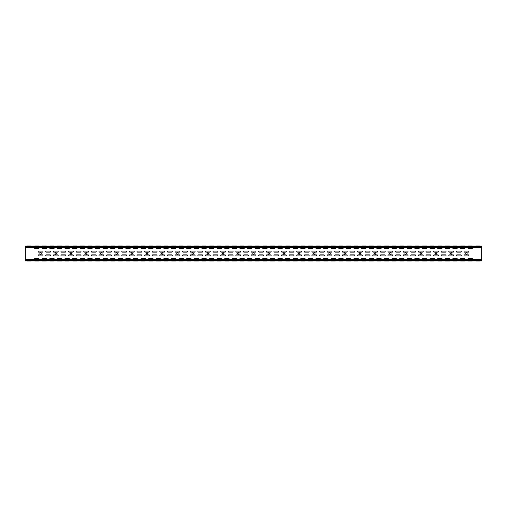 <?xml version="1.0" encoding="UTF-8"?>
<svg xmlns="http://www.w3.org/2000/svg" width="507" height="507" viewBox="0 0 507 507"><rect width="100%" height="100%" fill="white"/><g stroke="black" fill="none" stroke-linecap="round" stroke-linejoin="round"><path stroke-width="0.76" d="M475.807 261.061L479.888 261.061L475.807 261.061M460.597 261.061L464.678 261.061L460.597 261.061M452.992 261.061L457.073 261.061L452.992 261.061M445.387 261.061L449.468 261.061L445.387 261.061M468.202 261.061L472.283 261.061L468.202 261.061M331.312 261.061L335.393 261.061L331.312 261.061M323.707 261.061L327.788 261.061L323.707 261.061M125.977 261.061L130.058 261.061L125.977 261.061M133.582 261.061L137.663 261.061L133.582 261.061M141.187 261.061L145.268 261.061L141.187 261.061M316.102 261.061L320.183 261.061L316.102 261.061M270.472 261.061L274.553 261.061L270.472 261.061M255.262 261.061L259.343 261.061L255.262 261.061M278.077 261.061L282.158 261.061L278.077 261.061M262.867 261.061L266.948 261.061L262.867 261.061M240.052 261.061L244.133 261.061L240.052 261.061M224.842 261.061L228.923 261.061L224.842 261.061M247.657 261.061L251.738 261.061L247.657 261.061M209.632 261.061L213.713 261.061L209.632 261.061M202.027 261.061L206.108 261.061L202.027 261.061M232.447 261.061L236.528 261.061L232.447 261.061M217.237 261.061L221.318 261.061L217.237 261.061M194.422 261.061L198.503 261.061L194.422 261.061M186.817 261.061L190.898 261.061L186.817 261.061M179.212 261.061L183.293 261.061L179.212 261.061M171.607 261.061L175.688 261.061L171.607 261.061M164.002 261.061L168.083 261.061L164.002 261.061M156.397 261.061L160.478 261.061L156.397 261.061M148.792 261.061L152.873 261.061L148.792 261.061M308.497 261.061L312.578 261.061L308.497 261.061M300.892 261.061L304.973 261.061L300.892 261.061M293.287 261.061L297.368 261.061L293.287 261.061M285.682 261.061L289.763 261.061L285.682 261.061M103.162 261.061L107.243 261.061L103.162 261.061M118.372 261.061L122.453 261.061L118.372 261.061M87.952 261.061L92.033 261.061L87.952 261.061M110.767 261.061L114.848 261.061L110.767 261.061M72.742 261.061L76.823 261.061L72.742 261.061M95.557 261.061L99.638 261.061L95.557 261.061M80.347 261.061L84.428 261.061L80.347 261.061M49.927 261.061L54.008 261.061L49.927 261.061M65.137 261.061L69.218 261.061L65.137 261.061M57.532 261.061L61.613 261.061L57.532 261.061M42.322 261.061L46.403 261.061L42.322 261.061M27.112 261.061L31.193 261.061L27.112 261.061M34.717 261.061L38.798 261.061L34.717 261.061M354.127 261.061L358.208 261.061L354.127 261.061M346.522 261.061L350.603 261.061L346.522 261.061M338.917 261.061L342.998 261.061L338.917 261.061M361.732 261.061L365.813 261.061L361.732 261.061M369.337 261.061L373.418 261.061L369.337 261.061M376.942 261.061L381.023 261.061L376.942 261.061M437.782 261.061L441.863 261.061L437.782 261.061M430.177 261.061L434.258 261.061L430.177 261.061M384.547 261.061L388.628 261.061L384.547 261.061M407.362 261.061L411.443 261.061L407.362 261.061M399.757 261.061L403.838 261.061L399.757 261.061M392.152 261.061L396.233 261.061L392.152 261.061M414.967 261.061L419.048 261.061L414.967 261.061M422.572 261.061L426.653 261.061L422.572 261.061M468.36 247.327A0.526 0.526 0 0 0 467.834 247.853A0.526 0.526 0 0 0 468.36 248.379L472.125 248.379A0.526 0.526 0 0 0 472.651 247.853A0.526 0.526 0 0 0 472.125 247.327M468.36 259.673A0.526 0.526 0 0 1 467.834 259.147A0.526 0.526 0 0 1 468.36 258.621L472.125 258.621A0.526 0.526 0 0 1 472.651 259.147A0.526 0.526 0 0 1 472.125 259.673M445.545 247.327A0.526 0.526 0 0 0 445.019 247.853A0.526 0.526 0 0 0 445.545 248.379L449.31 248.379A0.526 0.526 0 0 0 449.836 247.853A0.526 0.526 0 0 0 449.31 247.327M437.94 259.673A0.526 0.526 0 0 1 437.414 259.147A0.526 0.526 0 0 1 437.94 258.621L441.705 258.621A0.526 0.526 0 0 1 442.231 259.147A0.526 0.526 0 0 1 441.705 259.673M415.125 247.327A0.526 0.526 0 0 0 414.599 247.853A0.526 0.526 0 0 0 415.125 248.379L418.89 248.379A0.526 0.526 0 0 0 419.416 247.853A0.526 0.526 0 0 0 418.89 247.327M434.1 259.673A0.526 0.526 0 0 0 434.626 259.147A0.526 0.526 0 0 0 434.1 258.621L430.335 258.621A0.526 0.526 0 0 0 429.809 259.147A0.526 0.526 0 0 0 430.335 259.673M430.335 247.327A0.526 0.526 0 0 0 429.809 247.853A0.526 0.526 0 0 0 430.335 248.379L434.1 248.379A0.526 0.526 0 0 0 434.626 247.853A0.526 0.526 0 0 0 434.1 247.327M437.94 247.327A0.526 0.526 0 0 0 437.414 247.853A0.526 0.526 0 0 0 437.94 248.379L441.705 248.379A0.526 0.526 0 0 0 442.231 247.853A0.526 0.526 0 0 0 441.705 247.327M399.915 259.673A0.526 0.526 0 0 1 399.389 259.147A0.526 0.526 0 0 1 399.915 258.621L403.68 258.621A0.526 0.526 0 0 1 404.206 259.147A0.526 0.526 0 0 1 403.68 259.673M411.285 259.673A0.526 0.526 0 0 0 411.811 259.147A0.526 0.526 0 0 0 411.285 258.621L407.52 258.621A0.526 0.526 0 0 0 406.994 259.147A0.526 0.526 0 0 0 407.52 259.673M415.125 259.673A0.526 0.526 0 0 1 414.599 259.147A0.526 0.526 0 0 1 415.125 258.621L418.89 258.621A0.526 0.526 0 0 1 419.416 259.147A0.526 0.526 0 0 1 418.89 259.673M422.73 247.327A0.526 0.526 0 0 0 422.204 247.853A0.526 0.526 0 0 0 422.73 248.379L426.495 248.379A0.526 0.526 0 0 0 427.021 247.853A0.526 0.526 0 0 0 426.495 247.327M426.495 259.673A0.526 0.526 0 0 0 427.021 259.147A0.526 0.526 0 0 0 426.495 258.621L422.73 258.621A0.526 0.526 0 0 0 422.204 259.147A0.526 0.526 0 0 0 422.73 259.673M384.705 247.327A0.526 0.526 0 0 0 384.179 247.853A0.526 0.526 0 0 0 384.705 248.379L388.47 248.379A0.526 0.526 0 0 0 388.996 247.853A0.526 0.526 0 0 0 388.47 247.327M399.915 247.327A0.526 0.526 0 0 0 399.389 247.853A0.526 0.526 0 0 0 399.915 248.379L403.68 248.379A0.526 0.526 0 0 0 404.206 247.853A0.526 0.526 0 0 0 403.68 247.327M407.52 247.327A0.526 0.526 0 0 0 406.994 247.853A0.526 0.526 0 0 0 407.52 248.379L411.285 248.379A0.526 0.526 0 0 0 411.811 247.853A0.526 0.526 0 0 0 411.285 247.327M331.47 247.327A0.526 0.526 0 0 0 330.944 247.853A0.526 0.526 0 0 0 331.47 248.379L335.235 248.379A0.526 0.526 0 0 0 335.761 247.853A0.526 0.526 0 0 0 335.235 247.327M335.235 259.673A0.526 0.526 0 0 0 335.761 259.147A0.526 0.526 0 0 0 335.235 258.621L331.47 258.621A0.526 0.526 0 0 0 330.944 259.147A0.526 0.526 0 0 0 331.47 259.673M329.55 254.178A0.678 0.678 0 0 0 330.139 253.164A0.678 0.678 0 0 0 328.961 253.164A0.678 0.678 0 0 0 329.55 254.178M323.865 247.327A0.526 0.526 0 0 0 323.339 247.853A0.526 0.526 0 0 0 323.865 248.379L327.63 248.379A0.526 0.526 0 0 0 328.156 247.853A0.526 0.526 0 0 0 327.63 247.327M327.668 251.092L331.432 251.092A0.526 0.526 0 0 1 331.958 251.618A0.526 0.526 0 0 1 331.432 252.144L327.668 252.144A0.526 0.526 0 0 1 327.142 251.618A0.526 0.526 0 0 1 327.668 251.092M327.668 254.856L331.432 254.856A0.526 0.526 0 0 1 331.958 255.382A0.526 0.526 0 0 1 331.432 255.908L327.668 255.908A0.526 0.526 0 0 1 327.142 255.382A0.526 0.526 0 0 1 327.668 254.856M327.63 259.673A0.526 0.526 0 0 0 328.156 259.147A0.526 0.526 0 0 0 327.63 258.621L323.865 258.621A0.526 0.526 0 0 0 323.339 259.147A0.526 0.526 0 0 0 323.865 259.673M126.135 247.327A0.526 0.526 0 0 0 125.609 247.853A0.526 0.526 0 0 0 126.135 248.379L129.9 248.379A0.526 0.526 0 0 0 130.426 247.853A0.526 0.526 0 0 0 129.9 247.327M126.135 259.673A0.526 0.526 0 0 1 125.609 259.147A0.526 0.526 0 0 1 126.135 258.621L129.9 258.621A0.526 0.526 0 0 1 130.426 259.147A0.526 0.526 0 0 1 129.9 259.673M247.815 247.327A0.526 0.526 0 0 0 247.289 247.853A0.526 0.526 0 0 0 247.815 248.379L251.58 248.379A0.526 0.526 0 0 0 252.106 247.853A0.526 0.526 0 0 0 251.58 247.327M240.21 247.327A0.526 0.526 0 0 0 239.684 247.853A0.526 0.526 0 0 0 240.21 248.379L243.975 248.379A0.526 0.526 0 0 0 244.501 247.853A0.526 0.526 0 0 0 243.975 247.327M232.605 247.327A0.526 0.526 0 0 0 232.079 247.853A0.526 0.526 0 0 0 232.605 248.379L236.37 248.379A0.526 0.526 0 0 0 236.896 247.853A0.526 0.526 0 0 0 236.37 247.327M243.975 259.673A0.526 0.526 0 0 0 244.501 259.147A0.526 0.526 0 0 0 243.975 258.621L240.21 258.621A0.526 0.526 0 0 0 239.684 259.147A0.526 0.526 0 0 0 240.21 259.673M225 247.327A0.526 0.526 0 0 0 224.474 247.853A0.526 0.526 0 0 0 225 248.379L228.765 248.379A0.526 0.526 0 0 0 229.291 247.853A0.526 0.526 0 0 0 228.765 247.327M236.37 259.673A0.526 0.526 0 0 0 236.896 259.147A0.526 0.526 0 0 0 236.37 258.621L232.605 258.621A0.526 0.526 0 0 0 232.079 259.147A0.526 0.526 0 0 0 232.605 259.673M217.395 247.327A0.526 0.526 0 0 0 216.869 247.853A0.526 0.526 0 0 0 217.395 248.379L221.16 248.379A0.526 0.526 0 0 0 221.686 247.853A0.526 0.526 0 0 0 221.16 247.327M228.765 259.673A0.526 0.526 0 0 0 229.291 259.147A0.526 0.526 0 0 0 228.765 258.621L225 258.621A0.526 0.526 0 0 0 224.474 259.147A0.526 0.526 0 0 0 225 259.673M209.79 247.327A0.526 0.526 0 0 0 209.264 247.853A0.526 0.526 0 0 0 209.79 248.379L213.555 248.379A0.526 0.526 0 0 0 214.081 247.853A0.526 0.526 0 0 0 213.555 247.327M221.16 259.673A0.526 0.526 0 0 0 221.686 259.147A0.526 0.526 0 0 0 221.16 258.621L217.395 258.621A0.526 0.526 0 0 0 216.869 259.147A0.526 0.526 0 0 0 217.395 259.673M202.185 247.327A0.526 0.526 0 0 0 201.659 247.853A0.526 0.526 0 0 0 202.185 248.379L205.95 248.379A0.526 0.526 0 0 0 206.476 247.853A0.526 0.526 0 0 0 205.95 247.327M213.555 259.673A0.526 0.526 0 0 0 214.081 259.147A0.526 0.526 0 0 0 213.555 258.621L209.79 258.621A0.526 0.526 0 0 0 209.264 259.147A0.526 0.526 0 0 0 209.79 259.673M194.58 247.327A0.526 0.526 0 0 0 194.054 247.853A0.526 0.526 0 0 0 194.58 248.379L198.345 248.379A0.526 0.526 0 0 0 198.871 247.853A0.526 0.526 0 0 0 198.345 247.327M205.95 259.673A0.526 0.526 0 0 0 206.476 259.147A0.526 0.526 0 0 0 205.95 258.621L202.185 258.621A0.526 0.526 0 0 0 201.659 259.147A0.526 0.526 0 0 0 202.185 259.673M186.975 247.327A0.526 0.526 0 0 0 186.449 247.853A0.526 0.526 0 0 0 186.975 248.379L190.74 248.379A0.526 0.526 0 0 0 191.266 247.853A0.526 0.526 0 0 0 190.74 247.327M198.345 259.673A0.526 0.526 0 0 0 198.871 259.147A0.526 0.526 0 0 0 198.345 258.621L194.58 258.621A0.526 0.526 0 0 0 194.054 259.147A0.526 0.526 0 0 0 194.58 259.673M148.95 247.327A0.526 0.526 0 0 0 148.424 247.853A0.526 0.526 0 0 0 148.95 248.379L152.715 248.379A0.526 0.526 0 0 0 153.241 247.853A0.526 0.526 0 0 0 152.715 247.327M129.938 252.144L133.702 252.144A0.526 0.526 0 0 0 134.228 251.618A0.526 0.526 0 0 0 133.702 251.092L129.938 251.092A0.526 0.526 0 0 0 129.412 251.618A0.526 0.526 0 0 0 129.938 252.144M152.715 259.673A0.526 0.526 0 0 0 153.241 259.147A0.526 0.526 0 0 0 152.715 258.621L148.95 258.621A0.526 0.526 0 0 0 148.424 259.147A0.526 0.526 0 0 0 148.95 259.673M145.148 251.092L148.912 251.092A0.526 0.526 0 0 1 149.438 251.618A0.526 0.526 0 0 1 148.912 252.144L145.148 252.144A0.526 0.526 0 0 1 144.622 251.618A0.526 0.526 0 0 1 145.148 251.092M145.148 254.856L148.912 254.856A0.526 0.526 0 0 1 149.438 255.382A0.526 0.526 0 0 1 148.912 255.908L145.148 255.908A0.526 0.526 0 0 1 144.622 255.382A0.526 0.526 0 0 1 145.148 254.856M137.543 251.092L141.307 251.092A0.526 0.526 0 0 1 141.833 251.618A0.526 0.526 0 0 1 141.307 252.144L137.543 252.144A0.526 0.526 0 0 1 137.017 251.618A0.526 0.526 0 0 1 137.543 251.092M132.498 253.5A0.678 0.678 0 0 0 131.484 252.911A0.678 0.678 0 0 0 131.484 254.089A0.678 0.678 0 0 0 132.498 253.5M147.708 253.5A0.678 0.678 0 0 0 146.694 252.911A0.678 0.678 0 0 0 146.694 254.089A0.678 0.678 0 0 0 147.708 253.5M137.543 254.856L141.307 254.856A0.526 0.526 0 0 1 141.833 255.382A0.526 0.526 0 0 1 141.307 255.908L137.543 255.908A0.526 0.526 0 0 1 137.017 255.382A0.526 0.526 0 0 1 137.543 254.856M320.063 251.092L323.827 251.092A0.526 0.526 0 0 1 324.353 251.618A0.526 0.526 0 0 1 323.827 252.144L320.063 252.144A0.526 0.526 0 0 1 319.537 251.618A0.526 0.526 0 0 1 320.063 251.092M320.063 254.856L323.827 254.856A0.526 0.526 0 0 1 324.353 255.382A0.526 0.526 0 0 1 323.827 255.908L320.063 255.908A0.526 0.526 0 0 1 319.537 255.382A0.526 0.526 0 0 1 320.063 254.856M314.34 254.178A0.678 0.678 0 0 0 314.929 253.164A0.678 0.678 0 0 0 313.751 253.164A0.678 0.678 0 0 0 314.34 254.178M299.13 254.178A0.678 0.678 0 0 0 299.719 253.164A0.678 0.678 0 0 0 298.541 253.164A0.678 0.678 0 0 0 299.13 254.178M283.92 254.178A0.678 0.678 0 0 0 284.509 253.164A0.678 0.678 0 0 0 283.331 253.164A0.678 0.678 0 0 0 283.92 254.178M162.24 254.178A0.678 0.678 0 0 0 162.829 253.164A0.678 0.678 0 0 0 161.651 253.164A0.678 0.678 0 0 0 162.24 254.178M88.11 247.327A0.526 0.526 0 0 0 87.584 247.853A0.526 0.526 0 0 0 88.11 248.379L91.875 248.379A0.526 0.526 0 0 0 92.401 247.853A0.526 0.526 0 0 0 91.875 247.327M57.69 247.327A0.526 0.526 0 0 0 57.164 247.853A0.526 0.526 0 0 0 57.69 248.379L61.455 248.379A0.526 0.526 0 0 0 61.981 247.853A0.526 0.526 0 0 0 61.455 247.327M34.875 247.327A0.526 0.526 0 0 0 34.349 247.853A0.526 0.526 0 0 0 34.875 248.379L38.64 248.379A0.526 0.526 0 0 0 39.166 247.853A0.526 0.526 0 0 0 38.64 247.327M110.925 247.327A0.526 0.526 0 0 0 110.399 247.853A0.526 0.526 0 0 0 110.925 248.379L114.69 248.379A0.526 0.526 0 0 0 115.216 247.853A0.526 0.526 0 0 0 114.69 247.327M118.53 247.327A0.526 0.526 0 0 0 118.004 247.853A0.526 0.526 0 0 0 118.53 248.379L122.295 248.379A0.526 0.526 0 0 0 122.821 247.853A0.526 0.526 0 0 0 122.295 247.327M76.703 254.856A0.526 0.526 0 0 0 76.177 255.382A0.526 0.526 0 0 0 76.703 255.908L80.467 255.908A0.526 0.526 0 0 0 80.993 255.382A0.526 0.526 0 0 0 80.467 254.856L76.703 254.856M46.283 254.856A0.526 0.526 0 0 0 45.757 255.382A0.526 0.526 0 0 0 46.283 255.908L50.047 255.908A0.526 0.526 0 0 0 50.573 255.382A0.526 0.526 0 0 0 50.047 254.856L46.283 254.856M46.283 251.092L50.047 251.092A0.526 0.526 0 0 1 50.573 251.618A0.526 0.526 0 0 1 50.047 252.144L46.283 252.144A0.526 0.526 0 0 1 45.757 251.618A0.526 0.526 0 0 1 46.283 251.092M38.678 254.856L42.442 254.856A0.526 0.526 0 0 1 42.968 255.382A0.526 0.526 0 0 1 42.442 255.908L38.678 255.908A0.526 0.526 0 0 1 38.152 255.382A0.526 0.526 0 0 1 38.678 254.856M118.53 259.673A0.526 0.526 0 0 1 118.004 259.147A0.526 0.526 0 0 1 118.53 258.621L122.295 258.621A0.526 0.526 0 0 1 122.821 259.147A0.526 0.526 0 0 1 122.295 259.673M110.925 259.673A0.526 0.526 0 0 1 110.399 259.147A0.526 0.526 0 0 1 110.925 258.621L114.69 258.621A0.526 0.526 0 0 1 115.216 259.147A0.526 0.526 0 0 1 114.69 259.673M103.32 247.327A0.526 0.526 0 0 0 102.794 247.853A0.526 0.526 0 0 0 103.32 248.379L107.085 248.379A0.526 0.526 0 0 0 107.611 247.853A0.526 0.526 0 0 0 107.085 247.327M103.32 259.673A0.526 0.526 0 0 1 102.794 259.147A0.526 0.526 0 0 1 103.32 258.621L107.085 258.621A0.526 0.526 0 0 1 107.611 259.147A0.526 0.526 0 0 1 107.085 259.673M95.715 247.327A0.526 0.526 0 0 0 95.189 247.853A0.526 0.526 0 0 0 95.715 248.379L99.48 248.379A0.526 0.526 0 0 0 100.006 247.853A0.526 0.526 0 0 0 99.48 247.327M99.518 251.092L103.282 251.092A0.526 0.526 0 0 1 103.808 251.618A0.526 0.526 0 0 1 103.282 252.144L99.518 252.144A0.526 0.526 0 0 1 98.992 251.618A0.526 0.526 0 0 1 99.518 251.092M99.518 254.856L103.282 254.856A0.526 0.526 0 0 1 103.808 255.382A0.526 0.526 0 0 1 103.282 255.908L99.518 255.908A0.526 0.526 0 0 1 98.992 255.382A0.526 0.526 0 0 1 99.518 254.856M95.715 259.673A0.526 0.526 0 0 1 95.189 259.147A0.526 0.526 0 0 1 95.715 258.621L99.48 258.621A0.526 0.526 0 0 1 100.006 259.147A0.526 0.526 0 0 1 99.48 259.673M88.11 259.673A0.526 0.526 0 0 1 87.584 259.147A0.526 0.526 0 0 1 88.11 258.621L91.875 258.621A0.526 0.526 0 0 1 92.401 259.147A0.526 0.526 0 0 1 91.875 259.673M80.505 247.327A0.526 0.526 0 0 0 79.979 247.853A0.526 0.526 0 0 0 80.505 248.379L84.27 248.379A0.526 0.526 0 0 0 84.796 247.853A0.526 0.526 0 0 0 84.27 247.327M91.913 251.092L95.677 251.092A0.526 0.526 0 0 1 96.203 251.618A0.526 0.526 0 0 1 95.677 252.144L91.913 252.144A0.526 0.526 0 0 1 91.387 251.618A0.526 0.526 0 0 1 91.913 251.092M91.913 254.856L95.677 254.856A0.526 0.526 0 0 1 96.203 255.382A0.526 0.526 0 0 1 95.677 255.908L91.913 255.908A0.526 0.526 0 0 1 91.387 255.382A0.526 0.526 0 0 1 91.913 254.856M84.308 251.092A0.526 0.526 0 0 0 83.782 251.618A0.526 0.526 0 0 0 84.308 252.144L88.072 252.144A0.526 0.526 0 0 0 88.598 251.618A0.526 0.526 0 0 0 88.072 251.092L84.308 251.092M84.308 254.856A0.526 0.526 0 0 0 83.782 255.382A0.526 0.526 0 0 0 84.308 255.908L88.072 255.908A0.526 0.526 0 0 0 88.598 255.382A0.526 0.526 0 0 0 88.072 254.856L84.308 254.856M56.448 253.5A0.678 0.678 0 0 0 55.434 252.911A0.678 0.678 0 0 0 55.434 254.089A0.678 0.678 0 0 0 56.448 253.5M50.085 247.327A0.526 0.526 0 0 0 49.559 247.853A0.526 0.526 0 0 0 50.085 248.379L53.85 248.379A0.526 0.526 0 0 0 54.376 247.853A0.526 0.526 0 0 0 53.85 247.327M50.085 259.673A0.526 0.526 0 0 1 49.559 259.147A0.526 0.526 0 0 1 50.085 258.621L53.85 258.621A0.526 0.526 0 0 1 54.376 259.147A0.526 0.526 0 0 1 53.85 259.673M42.48 247.327A0.526 0.526 0 0 0 41.954 247.853A0.526 0.526 0 0 0 42.48 248.379L46.245 248.379A0.526 0.526 0 0 0 46.771 247.853A0.526 0.526 0 0 0 46.245 247.327M46.245 259.673A0.526 0.526 0 0 0 46.771 259.147A0.526 0.526 0 0 0 46.245 258.621L42.48 258.621A0.526 0.526 0 0 0 41.954 259.147A0.526 0.526 0 0 0 42.48 259.673M40.56 254.178A0.678 0.678 0 0 0 41.149 253.164A0.678 0.678 0 0 0 39.971 253.164A0.678 0.678 0 0 0 40.56 254.178M38.678 251.092A0.526 0.526 0 0 0 38.152 251.618A0.526 0.526 0 0 0 38.678 252.144L42.442 252.144A0.526 0.526 0 0 0 42.968 251.618A0.526 0.526 0 0 0 42.442 251.092L38.678 251.092M34.875 259.673A0.526 0.526 0 0 1 34.349 259.147A0.526 0.526 0 0 1 34.875 258.621L38.64 258.621A0.526 0.526 0 0 1 39.166 259.147A0.526 0.526 0 0 1 38.64 259.673M335.273 252.144L339.037 252.144A0.526 0.526 0 0 0 339.563 251.618A0.526 0.526 0 0 0 339.037 251.092L335.273 251.092A0.526 0.526 0 0 0 334.747 251.618A0.526 0.526 0 0 0 335.273 252.144M335.273 255.908L339.037 255.908A0.526 0.526 0 0 0 339.563 255.382A0.526 0.526 0 0 0 339.037 254.856L335.273 254.856A0.526 0.526 0 0 0 334.747 255.382A0.526 0.526 0 0 0 335.273 255.908M339.075 247.327A0.526 0.526 0 0 0 338.549 247.853A0.526 0.526 0 0 0 339.075 248.379L342.84 248.379A0.526 0.526 0 0 0 343.366 247.853A0.526 0.526 0 0 0 342.84 247.327M339.075 259.673A0.526 0.526 0 0 1 338.549 259.147A0.526 0.526 0 0 1 339.075 258.621L342.84 258.621A0.526 0.526 0 0 1 343.366 259.147A0.526 0.526 0 0 1 342.84 259.673M369.495 247.327A0.526 0.526 0 0 0 368.969 247.853A0.526 0.526 0 0 0 369.495 248.379L373.26 248.379A0.526 0.526 0 0 0 373.786 247.853A0.526 0.526 0 0 0 373.26 247.327M369.495 259.673A0.526 0.526 0 0 1 368.969 259.147A0.526 0.526 0 0 1 369.495 258.621L373.26 258.621A0.526 0.526 0 0 1 373.786 259.147A0.526 0.526 0 0 1 373.26 259.673M384.705 259.673A0.526 0.526 0 0 1 384.179 259.147A0.526 0.526 0 0 1 384.705 258.621L388.47 258.621A0.526 0.526 0 0 1 388.996 259.147A0.526 0.526 0 0 1 388.47 259.673M392.31 247.327A0.526 0.526 0 0 0 391.784 247.853A0.526 0.526 0 0 0 392.31 248.379L396.075 248.379A0.526 0.526 0 0 0 396.601 247.853A0.526 0.526 0 0 0 396.075 247.327M392.31 259.673A0.526 0.526 0 0 1 391.784 259.147A0.526 0.526 0 0 1 392.31 258.621L396.075 258.621A0.526 0.526 0 0 1 396.601 259.147A0.526 0.526 0 0 1 396.075 259.673M380.903 251.092A0.526 0.526 0 0 0 380.377 251.618A0.526 0.526 0 0 0 380.903 252.144L384.667 252.144A0.526 0.526 0 0 0 385.193 251.618A0.526 0.526 0 0 0 384.667 251.092L380.903 251.092M380.903 254.856A0.526 0.526 0 0 0 380.377 255.382A0.526 0.526 0 0 0 380.903 255.908L384.667 255.908A0.526 0.526 0 0 0 385.193 255.382A0.526 0.526 0 0 0 384.667 254.856L380.903 254.856M403.718 251.092L407.482 251.092A0.526 0.526 0 0 1 408.008 251.618A0.526 0.526 0 0 1 407.482 252.144L403.718 252.144A0.526 0.526 0 0 1 403.192 251.618A0.526 0.526 0 0 1 403.718 251.092M396.113 251.092L399.877 251.092A0.526 0.526 0 0 1 400.403 251.618A0.526 0.526 0 0 1 399.877 252.144L396.113 252.144A0.526 0.526 0 0 1 395.587 251.618A0.526 0.526 0 0 1 396.113 251.092M396.113 254.856L399.877 254.856A0.526 0.526 0 0 1 400.403 255.382A0.526 0.526 0 0 1 399.877 255.908L396.113 255.908A0.526 0.526 0 0 1 395.587 255.382A0.526 0.526 0 0 1 396.113 254.856M388.508 251.092L392.272 251.092A0.526 0.526 0 0 1 392.798 251.618A0.526 0.526 0 0 1 392.272 252.144L388.508 252.144A0.526 0.526 0 0 1 387.982 251.618A0.526 0.526 0 0 1 388.508 251.092M388.508 254.856L392.272 254.856A0.526 0.526 0 0 1 392.798 255.382A0.526 0.526 0 0 1 392.272 255.908L388.508 255.908A0.526 0.526 0 0 1 387.982 255.382A0.526 0.526 0 0 1 388.508 254.856M361.89 247.327A0.526 0.526 0 0 0 361.364 247.853A0.526 0.526 0 0 0 361.89 248.379L365.655 248.379A0.526 0.526 0 0 0 366.181 247.853A0.526 0.526 0 0 0 365.655 247.327M361.89 259.673A0.526 0.526 0 0 1 361.364 259.147A0.526 0.526 0 0 1 361.89 258.621L365.655 258.621A0.526 0.526 0 0 1 366.181 259.147A0.526 0.526 0 0 1 365.655 259.673M354.285 259.673A0.526 0.526 0 0 1 353.759 259.147A0.526 0.526 0 0 1 354.285 258.621L358.05 258.621A0.526 0.526 0 0 1 358.576 259.147A0.526 0.526 0 0 1 358.05 259.673M354.285 247.327A0.526 0.526 0 0 0 353.759 247.853A0.526 0.526 0 0 0 354.285 248.379L358.05 248.379A0.526 0.526 0 0 0 358.576 247.853A0.526 0.526 0 0 0 358.05 247.327M346.68 247.327A0.526 0.526 0 0 0 346.154 247.853A0.526 0.526 0 0 0 346.68 248.379L350.445 248.379A0.526 0.526 0 0 0 350.971 247.853A0.526 0.526 0 0 0 350.445 247.327M346.68 259.673A0.526 0.526 0 0 1 346.154 259.147A0.526 0.526 0 0 1 346.68 258.621L350.445 258.621A0.526 0.526 0 0 1 350.971 259.147A0.526 0.526 0 0 1 350.445 259.673M377.1 247.327A0.526 0.526 0 0 0 376.574 247.853A0.526 0.526 0 0 0 377.1 248.379L380.865 248.379A0.526 0.526 0 0 0 381.391 247.853A0.526 0.526 0 0 0 380.865 247.327M377.1 259.673A0.526 0.526 0 0 1 376.574 259.147A0.526 0.526 0 0 1 377.1 258.621L380.865 258.621A0.526 0.526 0 0 1 381.391 259.147A0.526 0.526 0 0 1 380.865 259.673M342.878 251.092A0.526 0.526 0 0 0 342.352 251.618A0.526 0.526 0 0 0 342.878 252.144L346.642 252.144A0.526 0.526 0 0 0 347.168 251.618A0.526 0.526 0 0 0 346.642 251.092L342.878 251.092M350.483 251.092L354.247 251.092A0.526 0.526 0 0 1 354.773 251.618A0.526 0.526 0 0 1 354.247 252.144L350.483 252.144A0.526 0.526 0 0 1 349.957 251.618A0.526 0.526 0 0 1 350.483 251.092M342.878 254.856A0.526 0.526 0 0 0 342.352 255.382A0.526 0.526 0 0 0 342.878 255.908L346.642 255.908A0.526 0.526 0 0 0 347.168 255.382A0.526 0.526 0 0 0 346.642 254.856L342.878 254.856M350.483 254.856L354.247 254.856A0.526 0.526 0 0 1 354.773 255.382A0.526 0.526 0 0 1 354.247 255.908L350.483 255.908A0.526 0.526 0 0 1 349.957 255.382A0.526 0.526 0 0 1 350.483 254.856M344.76 254.178A0.678 0.678 0 0 0 345.349 253.164A0.678 0.678 0 0 0 344.171 253.164A0.678 0.678 0 0 0 344.76 254.178M358.088 252.144L361.852 252.144A0.526 0.526 0 0 0 362.378 251.618A0.526 0.526 0 0 0 361.852 251.092L358.088 251.092A0.526 0.526 0 0 0 357.562 251.618A0.526 0.526 0 0 0 358.088 252.144M360.648 253.5A0.678 0.678 0 0 0 359.634 252.911A0.678 0.678 0 0 0 359.634 254.089A0.678 0.678 0 0 0 360.648 253.5M358.088 254.856L361.852 254.856A0.526 0.526 0 0 1 362.378 255.382A0.526 0.526 0 0 1 361.852 255.908L358.088 255.908A0.526 0.526 0 0 1 357.562 255.382A0.526 0.526 0 0 1 358.088 254.856M365.693 251.092A0.526 0.526 0 0 0 365.167 251.618A0.526 0.526 0 0 0 365.693 252.144L369.457 252.144A0.526 0.526 0 0 0 369.983 251.618A0.526 0.526 0 0 0 369.457 251.092L365.693 251.092M365.693 254.856L369.457 254.856A0.526 0.526 0 0 1 369.983 255.382A0.526 0.526 0 0 1 369.457 255.908L365.693 255.908A0.526 0.526 0 0 1 365.167 255.382A0.526 0.526 0 0 1 365.693 254.856M434.138 251.092L437.902 251.092A0.526 0.526 0 0 1 438.428 251.618A0.526 0.526 0 0 1 437.902 252.144L434.138 252.144A0.526 0.526 0 0 1 433.612 251.618A0.526 0.526 0 0 1 434.138 251.092M426.533 251.092L430.297 251.092A0.526 0.526 0 0 1 430.823 251.618A0.526 0.526 0 0 1 430.297 252.144L426.533 252.144A0.526 0.526 0 0 1 426.007 251.618A0.526 0.526 0 0 1 426.533 251.092M434.138 254.856A0.526 0.526 0 0 0 433.612 255.382A0.526 0.526 0 0 0 434.138 255.908L437.902 255.908A0.526 0.526 0 0 0 438.428 255.382A0.526 0.526 0 0 0 437.902 254.856L434.138 254.856M435.342 253.5A0.678 0.678 0 0 0 436.356 254.089A0.678 0.678 0 0 0 436.356 252.911A0.678 0.678 0 0 0 435.342 253.5M411.323 251.092L415.087 251.092A0.526 0.526 0 0 1 415.613 251.618A0.526 0.526 0 0 1 415.087 252.144L411.323 252.144A0.526 0.526 0 0 1 410.797 251.618A0.526 0.526 0 0 1 411.323 251.092M411.323 254.856L415.087 254.856A0.526 0.526 0 0 1 415.613 255.382A0.526 0.526 0 0 1 415.087 255.908L411.323 255.908A0.526 0.526 0 0 1 410.797 255.382A0.526 0.526 0 0 1 411.323 254.856M403.718 254.856A0.526 0.526 0 0 0 403.192 255.382A0.526 0.526 0 0 0 403.718 255.908L407.482 255.908A0.526 0.526 0 0 0 408.008 255.382A0.526 0.526 0 0 0 407.482 254.856L403.718 254.856M426.533 254.856A0.526 0.526 0 0 0 426.007 255.382A0.526 0.526 0 0 0 426.533 255.908L430.297 255.908A0.526 0.526 0 0 0 430.823 255.382A0.526 0.526 0 0 0 430.297 254.856L426.533 254.856M418.928 251.092L422.692 251.092A0.526 0.526 0 0 1 423.218 251.618A0.526 0.526 0 0 1 422.692 252.144L418.928 252.144A0.526 0.526 0 0 1 418.402 251.618A0.526 0.526 0 0 1 418.928 251.092M418.928 254.856L422.692 254.856A0.526 0.526 0 0 1 423.218 255.382A0.526 0.526 0 0 1 422.692 255.908L418.928 255.908A0.526 0.526 0 0 1 418.402 255.382A0.526 0.526 0 0 1 418.928 254.856M405.6 254.178A0.678 0.678 0 0 0 406.189 253.164A0.678 0.678 0 0 0 405.011 253.164A0.678 0.678 0 0 0 405.6 254.178M390.39 254.178A0.678 0.678 0 0 0 390.979 253.164A0.678 0.678 0 0 0 389.801 253.164A0.678 0.678 0 0 0 390.39 254.178M421.488 253.5A0.678 0.678 0 0 0 420.474 252.911A0.678 0.678 0 0 0 420.474 254.089A0.678 0.678 0 0 0 421.488 253.5M375.858 253.5A0.678 0.678 0 0 0 374.844 252.911A0.678 0.678 0 0 0 374.844 254.089A0.678 0.678 0 0 0 375.858 253.5M373.298 254.856A0.526 0.526 0 0 0 372.772 255.382A0.526 0.526 0 0 0 373.298 255.908L377.062 255.908A0.526 0.526 0 0 0 377.588 255.382A0.526 0.526 0 0 0 377.062 254.856L373.298 254.856M373.298 251.092L377.062 251.092A0.526 0.526 0 0 1 377.588 251.618A0.526 0.526 0 0 1 377.062 252.144L373.298 252.144A0.526 0.526 0 0 1 372.772 251.618A0.526 0.526 0 0 1 373.298 251.092M460.755 247.327A0.526 0.526 0 0 0 460.229 247.853A0.526 0.526 0 0 0 460.755 248.379L464.52 248.379A0.526 0.526 0 0 0 465.046 247.853A0.526 0.526 0 0 0 464.52 247.327M460.755 259.673A0.526 0.526 0 0 1 460.229 259.147A0.526 0.526 0 0 1 460.755 258.621L464.52 258.621A0.526 0.526 0 0 1 465.046 259.147A0.526 0.526 0 0 1 464.52 259.673M465.762 253.5A0.678 0.678 0 0 0 466.776 254.089A0.678 0.678 0 0 0 466.776 252.911A0.678 0.678 0 0 0 465.762 253.5M464.558 251.092L468.322 251.092A0.526 0.526 0 0 1 468.848 251.618A0.526 0.526 0 0 1 468.322 252.144L464.558 252.144A0.526 0.526 0 0 1 464.032 251.618A0.526 0.526 0 0 1 464.558 251.092M464.558 254.856L468.322 254.856A0.526 0.526 0 0 1 468.848 255.382A0.526 0.526 0 0 1 468.322 255.908L464.558 255.908A0.526 0.526 0 0 1 464.032 255.382A0.526 0.526 0 0 1 464.558 254.856M453.15 247.327A0.526 0.526 0 0 0 452.624 247.853A0.526 0.526 0 0 0 453.15 248.379L456.915 248.379A0.526 0.526 0 0 0 457.441 247.853A0.526 0.526 0 0 0 456.915 247.327M453.15 259.673A0.526 0.526 0 0 1 452.624 259.147A0.526 0.526 0 0 1 453.15 258.621L456.915 258.621A0.526 0.526 0 0 1 457.441 259.147A0.526 0.526 0 0 1 456.915 259.673M449.31 259.673A0.526 0.526 0 0 0 449.836 259.147A0.526 0.526 0 0 0 449.31 258.621L445.545 258.621A0.526 0.526 0 0 0 445.019 259.147A0.526 0.526 0 0 0 445.545 259.673M449.348 251.092L453.112 251.092A0.526 0.526 0 0 1 453.638 251.618A0.526 0.526 0 0 1 453.112 252.144L449.348 252.144A0.526 0.526 0 0 1 448.822 251.618A0.526 0.526 0 0 1 449.348 251.092M449.348 254.856L453.112 254.856A0.526 0.526 0 0 1 453.638 255.382A0.526 0.526 0 0 1 453.112 255.908L449.348 255.908A0.526 0.526 0 0 1 448.822 255.382A0.526 0.526 0 0 1 449.348 254.856M456.953 252.144L460.717 252.144A0.526 0.526 0 0 0 461.243 251.618A0.526 0.526 0 0 0 460.717 251.092L456.953 251.092A0.526 0.526 0 0 0 456.427 251.618A0.526 0.526 0 0 0 456.953 252.144M456.953 254.856L460.717 254.856A0.526 0.526 0 0 1 461.243 255.382A0.526 0.526 0 0 1 460.717 255.908L456.953 255.908A0.526 0.526 0 0 1 456.427 255.382A0.526 0.526 0 0 1 456.953 254.856M451.23 254.178A0.678 0.678 0 0 0 451.819 253.164A0.678 0.678 0 0 0 450.641 253.164A0.678 0.678 0 0 0 451.23 254.178M441.743 251.092L445.507 251.092A0.526 0.526 0 0 1 446.033 251.618A0.526 0.526 0 0 1 445.507 252.144L441.743 252.144A0.526 0.526 0 0 1 441.217 251.618A0.526 0.526 0 0 1 441.743 251.092M441.743 254.856L445.507 254.856A0.526 0.526 0 0 1 446.033 255.382A0.526 0.526 0 0 1 445.507 255.908L441.743 255.908A0.526 0.526 0 0 1 441.217 255.382A0.526 0.526 0 0 1 441.743 254.856M167.963 251.092L171.727 251.092A0.526 0.526 0 0 1 172.253 251.618A0.526 0.526 0 0 1 171.727 252.144L167.963 252.144A0.526 0.526 0 0 1 167.437 251.618A0.526 0.526 0 0 1 167.963 251.092M167.963 254.856L171.727 254.856A0.526 0.526 0 0 1 172.253 255.382A0.526 0.526 0 0 1 171.727 255.908L167.963 255.908A0.526 0.526 0 0 1 167.437 255.382A0.526 0.526 0 0 1 167.963 254.856M160.358 251.092L164.122 251.092A0.526 0.526 0 0 1 164.648 251.618A0.526 0.526 0 0 1 164.122 252.144L160.358 252.144A0.526 0.526 0 0 1 159.832 251.618A0.526 0.526 0 0 1 160.358 251.092M160.358 254.856L164.122 254.856A0.526 0.526 0 0 1 164.648 255.382A0.526 0.526 0 0 1 164.122 255.908L160.358 255.908A0.526 0.526 0 0 1 159.832 255.382A0.526 0.526 0 0 1 160.358 254.856M152.753 251.092A0.526 0.526 0 0 0 152.227 251.618A0.526 0.526 0 0 0 152.753 252.144L156.517 252.144A0.526 0.526 0 0 0 157.043 251.618A0.526 0.526 0 0 0 156.517 251.092L152.753 251.092M152.753 254.856A0.526 0.526 0 0 0 152.227 255.382A0.526 0.526 0 0 0 152.753 255.908L156.517 255.908A0.526 0.526 0 0 0 157.043 255.382A0.526 0.526 0 0 0 156.517 254.856L152.753 254.856M145.11 259.673A0.526 0.526 0 0 0 145.636 259.147A0.526 0.526 0 0 0 145.11 258.621L141.345 258.621A0.526 0.526 0 0 0 140.819 259.147A0.526 0.526 0 0 0 141.345 259.673M141.345 247.327A0.526 0.526 0 0 0 140.819 247.853A0.526 0.526 0 0 0 141.345 248.379L145.11 248.379A0.526 0.526 0 0 0 145.636 247.853A0.526 0.526 0 0 0 145.11 247.327M133.74 247.327A0.526 0.526 0 0 0 133.214 247.853A0.526 0.526 0 0 0 133.74 248.379L137.505 248.379A0.526 0.526 0 0 0 138.031 247.853A0.526 0.526 0 0 0 137.505 247.327M133.74 259.673A0.526 0.526 0 0 1 133.214 259.147A0.526 0.526 0 0 1 133.74 258.621L137.505 258.621A0.526 0.526 0 0 1 138.031 259.147A0.526 0.526 0 0 1 137.505 259.673M129.938 254.856A0.526 0.526 0 0 0 129.412 255.382A0.526 0.526 0 0 0 129.938 255.908L133.702 255.908A0.526 0.526 0 0 0 134.228 255.382A0.526 0.526 0 0 0 133.702 254.856L129.938 254.856M268.032 253.5A0.678 0.678 0 0 0 269.046 254.089A0.678 0.678 0 0 0 269.046 252.911A0.678 0.678 0 0 0 268.032 253.5M207.87 254.178A0.678 0.678 0 0 0 208.459 253.164A0.678 0.678 0 0 0 207.281 253.164A0.678 0.678 0 0 0 207.87 254.178M192.66 254.178A0.678 0.678 0 0 0 193.249 253.164A0.678 0.678 0 0 0 192.071 253.164A0.678 0.678 0 0 0 192.66 254.178M253.5 252.822A0.678 0.678 0 0 0 252.911 253.836A0.678 0.678 0 0 0 254.089 253.836A0.678 0.678 0 0 0 253.5 252.822M238.29 254.178A0.678 0.678 0 0 0 238.879 253.164A0.678 0.678 0 0 0 237.701 253.164A0.678 0.678 0 0 0 238.29 254.178M223.08 254.178A0.678 0.678 0 0 0 223.669 253.164A0.678 0.678 0 0 0 222.491 253.164A0.678 0.678 0 0 0 223.08 254.178M156.555 247.327A0.526 0.526 0 0 0 156.029 247.853A0.526 0.526 0 0 0 156.555 248.379L160.32 248.379A0.526 0.526 0 0 0 160.846 247.853A0.526 0.526 0 0 0 160.32 247.327M160.32 259.673A0.526 0.526 0 0 0 160.846 259.147A0.526 0.526 0 0 0 160.32 258.621L156.555 258.621A0.526 0.526 0 0 0 156.029 259.147A0.526 0.526 0 0 0 156.555 259.673M175.568 254.856A0.526 0.526 0 0 0 175.042 255.382A0.526 0.526 0 0 0 175.568 255.908L179.332 255.908A0.526 0.526 0 0 0 179.858 255.382A0.526 0.526 0 0 0 179.332 254.856L175.568 254.856M176.772 253.5A0.678 0.678 0 0 0 177.786 254.089A0.678 0.678 0 0 0 177.786 252.911A0.678 0.678 0 0 0 176.772 253.5M114.728 251.092L118.492 251.092A0.526 0.526 0 0 1 119.018 251.618A0.526 0.526 0 0 1 118.492 252.144L114.728 252.144A0.526 0.526 0 0 1 114.202 251.618A0.526 0.526 0 0 1 114.728 251.092M107.123 251.092A0.526 0.526 0 0 0 106.597 251.618A0.526 0.526 0 0 0 107.123 252.144L110.887 252.144A0.526 0.526 0 0 0 111.413 251.618A0.526 0.526 0 0 0 110.887 251.092L107.123 251.092M107.123 254.856L110.887 254.856A0.526 0.526 0 0 1 111.413 255.382A0.526 0.526 0 0 1 110.887 255.908L107.123 255.908A0.526 0.526 0 0 1 106.597 255.382A0.526 0.526 0 0 1 107.123 254.856M122.333 251.092L126.097 251.092A0.526 0.526 0 0 1 126.623 251.618A0.526 0.526 0 0 1 126.097 252.144L122.333 252.144A0.526 0.526 0 0 1 121.807 251.618A0.526 0.526 0 0 1 122.333 251.092M122.333 254.856L126.097 254.856A0.526 0.526 0 0 1 126.623 255.382A0.526 0.526 0 0 1 126.097 255.908L122.333 255.908A0.526 0.526 0 0 1 121.807 255.382A0.526 0.526 0 0 1 122.333 254.856M114.728 254.856A0.526 0.526 0 0 0 114.202 255.382A0.526 0.526 0 0 0 114.728 255.908L118.492 255.908A0.526 0.526 0 0 0 119.018 255.382A0.526 0.526 0 0 0 118.492 254.856L114.728 254.856M101.4 254.178A0.678 0.678 0 0 0 101.989 253.164A0.678 0.678 0 0 0 100.811 253.164A0.678 0.678 0 0 0 101.4 254.178M86.19 254.178A0.678 0.678 0 0 0 86.779 253.164A0.678 0.678 0 0 0 85.601 253.164A0.678 0.678 0 0 0 86.19 254.178M72.9 247.327A0.526 0.526 0 0 0 72.374 247.853A0.526 0.526 0 0 0 72.9 248.379L76.665 248.379A0.526 0.526 0 0 0 77.191 247.853A0.526 0.526 0 0 0 76.665 247.327M72.9 259.673A0.526 0.526 0 0 1 72.374 259.147A0.526 0.526 0 0 1 72.9 258.621L76.665 258.621A0.526 0.526 0 0 1 77.191 259.147A0.526 0.526 0 0 1 76.665 259.673M115.932 253.5A0.678 0.678 0 0 0 116.946 254.089A0.678 0.678 0 0 0 116.946 252.911A0.678 0.678 0 0 0 115.932 253.5M76.703 251.092L80.467 251.092A0.526 0.526 0 0 1 80.993 251.618A0.526 0.526 0 0 1 80.467 252.144L76.703 252.144A0.526 0.526 0 0 1 76.177 251.618A0.526 0.526 0 0 1 76.703 251.092M71.658 253.5A0.678 0.678 0 0 0 70.644 252.911A0.678 0.678 0 0 0 70.644 254.089A0.678 0.678 0 0 0 71.658 253.5M84.27 259.673A0.526 0.526 0 0 0 84.796 259.147A0.526 0.526 0 0 0 84.27 258.621L80.505 258.621A0.526 0.526 0 0 0 79.979 259.147A0.526 0.526 0 0 0 80.505 259.673M65.295 247.327A0.526 0.526 0 0 0 64.769 247.853A0.526 0.526 0 0 0 65.295 248.379L69.06 248.379A0.526 0.526 0 0 0 69.586 247.853A0.526 0.526 0 0 0 69.06 247.327M65.295 259.673A0.526 0.526 0 0 1 64.769 259.147A0.526 0.526 0 0 1 65.295 258.621L69.06 258.621A0.526 0.526 0 0 1 69.586 259.147A0.526 0.526 0 0 1 69.06 259.673M69.098 251.092L72.862 251.092A0.526 0.526 0 0 1 73.388 251.618A0.526 0.526 0 0 1 72.862 252.144L69.098 252.144A0.526 0.526 0 0 1 68.572 251.618A0.526 0.526 0 0 1 69.098 251.092M69.098 254.856L72.862 254.856A0.526 0.526 0 0 1 73.388 255.382A0.526 0.526 0 0 1 72.862 255.908L69.098 255.908A0.526 0.526 0 0 1 68.572 255.382A0.526 0.526 0 0 1 69.098 254.856M61.493 251.092L65.257 251.092A0.526 0.526 0 0 1 65.783 251.618A0.526 0.526 0 0 1 65.257 252.144L61.493 252.144A0.526 0.526 0 0 1 60.967 251.618A0.526 0.526 0 0 1 61.493 251.092M61.493 254.856L65.257 254.856A0.526 0.526 0 0 1 65.783 255.382A0.526 0.526 0 0 1 65.257 255.908L61.493 255.908A0.526 0.526 0 0 1 60.967 255.382A0.526 0.526 0 0 1 61.493 254.856M53.888 255.908L57.652 255.908A0.526 0.526 0 0 0 58.178 255.382A0.526 0.526 0 0 0 57.652 254.856L53.888 254.856A0.526 0.526 0 0 0 53.362 255.382A0.526 0.526 0 0 0 53.888 255.908M61.455 259.673A0.526 0.526 0 0 0 61.981 259.147A0.526 0.526 0 0 0 61.455 258.621L57.69 258.621A0.526 0.526 0 0 0 57.164 259.147A0.526 0.526 0 0 0 57.69 259.673M53.888 252.144L57.652 252.144A0.526 0.526 0 0 0 58.178 251.618A0.526 0.526 0 0 0 57.652 251.092L53.888 251.092A0.526 0.526 0 0 0 53.362 251.618A0.526 0.526 0 0 0 53.888 252.144M316.26 247.327A0.526 0.526 0 0 0 315.734 247.853A0.526 0.526 0 0 0 316.26 248.379L320.025 248.379A0.526 0.526 0 0 0 320.551 247.853A0.526 0.526 0 0 0 320.025 247.327M308.655 247.327A0.526 0.526 0 0 0 308.129 247.853A0.526 0.526 0 0 0 308.655 248.379L312.42 248.379A0.526 0.526 0 0 0 312.946 247.853A0.526 0.526 0 0 0 312.42 247.327M320.025 259.673A0.526 0.526 0 0 0 320.551 259.147A0.526 0.526 0 0 0 320.025 258.621L316.26 258.621A0.526 0.526 0 0 0 315.734 259.147A0.526 0.526 0 0 0 316.26 259.673M301.05 247.327A0.526 0.526 0 0 0 300.524 247.853A0.526 0.526 0 0 0 301.05 248.379L304.815 248.379A0.526 0.526 0 0 0 305.341 247.853A0.526 0.526 0 0 0 304.815 247.327M312.42 259.673A0.526 0.526 0 0 0 312.946 259.147A0.526 0.526 0 0 0 312.42 258.621L308.655 258.621A0.526 0.526 0 0 0 308.129 259.147A0.526 0.526 0 0 0 308.655 259.673M293.445 247.327A0.526 0.526 0 0 0 292.919 247.853A0.526 0.526 0 0 0 293.445 248.379L297.21 248.379A0.526 0.526 0 0 0 297.736 247.853A0.526 0.526 0 0 0 297.21 247.327M304.815 259.673A0.526 0.526 0 0 0 305.341 259.147A0.526 0.526 0 0 0 304.815 258.621L301.05 258.621A0.526 0.526 0 0 0 300.524 259.147A0.526 0.526 0 0 0 301.05 259.673M285.84 247.327A0.526 0.526 0 0 0 285.314 247.853A0.526 0.526 0 0 0 285.84 248.379L289.605 248.379A0.526 0.526 0 0 0 290.131 247.853A0.526 0.526 0 0 0 289.605 247.327M297.21 259.673A0.526 0.526 0 0 0 297.736 259.147A0.526 0.526 0 0 0 297.21 258.621L293.445 258.621A0.526 0.526 0 0 0 292.919 259.147A0.526 0.526 0 0 0 293.445 259.673M278.235 247.327A0.526 0.526 0 0 0 277.709 247.853A0.526 0.526 0 0 0 278.235 248.379L282 248.379A0.526 0.526 0 0 0 282.526 247.853A0.526 0.526 0 0 0 282 247.327M289.605 259.673A0.526 0.526 0 0 0 290.131 259.147A0.526 0.526 0 0 0 289.605 258.621L285.84 258.621A0.526 0.526 0 0 0 285.314 259.147A0.526 0.526 0 0 0 285.84 259.673M270.63 247.327A0.526 0.526 0 0 0 270.104 247.853A0.526 0.526 0 0 0 270.63 248.379L274.395 248.379A0.526 0.526 0 0 0 274.921 247.853A0.526 0.526 0 0 0 274.395 247.327M282 259.673A0.526 0.526 0 0 0 282.526 259.147A0.526 0.526 0 0 0 282 258.621L278.235 258.621A0.526 0.526 0 0 0 277.709 259.147A0.526 0.526 0 0 0 278.235 259.673M263.025 247.327A0.526 0.526 0 0 0 262.499 247.853A0.526 0.526 0 0 0 263.025 248.379L266.79 248.379A0.526 0.526 0 0 0 267.316 247.853A0.526 0.526 0 0 0 266.79 247.327M274.395 259.673A0.526 0.526 0 0 0 274.921 259.147A0.526 0.526 0 0 0 274.395 258.621L270.63 258.621A0.526 0.526 0 0 0 270.104 259.147A0.526 0.526 0 0 0 270.63 259.673M255.42 247.327A0.526 0.526 0 0 0 254.894 247.853A0.526 0.526 0 0 0 255.42 248.379L259.185 248.379A0.526 0.526 0 0 0 259.711 247.853A0.526 0.526 0 0 0 259.185 247.327M251.58 259.673A0.526 0.526 0 0 0 252.106 259.147A0.526 0.526 0 0 0 251.58 258.621L247.815 258.621A0.526 0.526 0 0 0 247.289 259.147A0.526 0.526 0 0 0 247.815 259.673M190.74 259.673A0.526 0.526 0 0 0 191.266 259.147A0.526 0.526 0 0 0 190.74 258.621L186.975 258.621A0.526 0.526 0 0 0 186.449 259.147A0.526 0.526 0 0 0 186.975 259.673M266.79 259.673A0.526 0.526 0 0 0 267.316 259.147A0.526 0.526 0 0 0 266.79 258.621L263.025 258.621A0.526 0.526 0 0 0 262.499 259.147A0.526 0.526 0 0 0 263.025 259.673M179.37 247.327A0.526 0.526 0 0 0 178.844 247.853A0.526 0.526 0 0 0 179.37 248.379L183.135 248.379A0.526 0.526 0 0 0 183.661 247.853A0.526 0.526 0 0 0 183.135 247.327M259.185 259.673A0.526 0.526 0 0 0 259.711 259.147A0.526 0.526 0 0 0 259.185 258.621L255.42 258.621A0.526 0.526 0 0 0 254.894 259.147A0.526 0.526 0 0 0 255.42 259.673M171.765 247.327A0.526 0.526 0 0 0 171.239 247.853A0.526 0.526 0 0 0 171.765 248.379L175.53 248.379A0.526 0.526 0 0 0 176.056 247.853A0.526 0.526 0 0 0 175.53 247.327M171.765 259.673A0.526 0.526 0 0 1 171.239 259.147A0.526 0.526 0 0 1 171.765 258.621L175.53 258.621A0.526 0.526 0 0 1 176.056 259.147A0.526 0.526 0 0 1 175.53 259.673M164.16 247.327A0.526 0.526 0 0 0 163.634 247.853A0.526 0.526 0 0 0 164.16 248.379L167.925 248.379A0.526 0.526 0 0 0 168.451 247.853A0.526 0.526 0 0 0 167.925 247.327M167.925 259.673A0.526 0.526 0 0 0 168.451 259.147A0.526 0.526 0 0 0 167.925 258.621L164.16 258.621A0.526 0.526 0 0 0 163.634 259.147A0.526 0.526 0 0 0 164.16 259.673M183.135 259.673A0.526 0.526 0 0 0 183.661 259.147A0.526 0.526 0 0 0 183.135 258.621L179.37 258.621A0.526 0.526 0 0 0 178.844 259.147A0.526 0.526 0 0 0 179.37 259.673M244.013 251.092L247.777 251.092A0.526 0.526 0 0 1 248.303 251.618A0.526 0.526 0 0 1 247.777 252.144L244.013 252.144A0.526 0.526 0 0 1 243.487 251.618A0.526 0.526 0 0 1 244.013 251.092M244.013 254.856L247.777 254.856A0.526 0.526 0 0 1 248.303 255.382A0.526 0.526 0 0 1 247.777 255.908L244.013 255.908A0.526 0.526 0 0 1 243.487 255.382A0.526 0.526 0 0 1 244.013 254.856M236.408 251.092L240.172 251.092A0.526 0.526 0 0 1 240.698 251.618A0.526 0.526 0 0 1 240.172 252.144L236.408 252.144A0.526 0.526 0 0 1 235.882 251.618A0.526 0.526 0 0 1 236.408 251.092M228.803 251.092L232.567 251.092A0.526 0.526 0 0 1 233.093 251.618A0.526 0.526 0 0 1 232.567 252.144L228.803 252.144A0.526 0.526 0 0 1 228.277 251.618A0.526 0.526 0 0 1 228.803 251.092M228.803 254.856L232.567 254.856A0.526 0.526 0 0 1 233.093 255.382A0.526 0.526 0 0 1 232.567 255.908L228.803 255.908A0.526 0.526 0 0 1 228.277 255.382A0.526 0.526 0 0 1 228.803 254.856M236.408 254.856A0.526 0.526 0 0 0 235.882 255.382A0.526 0.526 0 0 0 236.408 255.908L240.172 255.908A0.526 0.526 0 0 0 240.698 255.382A0.526 0.526 0 0 0 240.172 254.856L236.408 254.856M221.198 251.092L224.962 251.092A0.526 0.526 0 0 1 225.488 251.618A0.526 0.526 0 0 1 224.962 252.144L221.198 252.144A0.526 0.526 0 0 1 220.672 251.618A0.526 0.526 0 0 1 221.198 251.092M213.593 251.092L217.357 251.092A0.526 0.526 0 0 1 217.883 251.618A0.526 0.526 0 0 1 217.357 252.144L213.593 252.144A0.526 0.526 0 0 1 213.067 251.618A0.526 0.526 0 0 1 213.593 251.092M213.593 254.856L217.357 254.856A0.526 0.526 0 0 1 217.883 255.382A0.526 0.526 0 0 1 217.357 255.908L213.593 255.908A0.526 0.526 0 0 1 213.067 255.382A0.526 0.526 0 0 1 213.593 254.856M221.198 254.856A0.526 0.526 0 0 0 220.672 255.382A0.526 0.526 0 0 0 221.198 255.908L224.962 255.908A0.526 0.526 0 0 0 225.488 255.382A0.526 0.526 0 0 0 224.962 254.856L221.198 254.856M205.988 251.092L209.752 251.092A0.526 0.526 0 0 1 210.278 251.618A0.526 0.526 0 0 1 209.752 252.144L205.988 252.144A0.526 0.526 0 0 1 205.462 251.618A0.526 0.526 0 0 1 205.988 251.092M198.383 251.092L202.147 251.092A0.526 0.526 0 0 1 202.673 251.618A0.526 0.526 0 0 1 202.147 252.144L198.383 252.144A0.526 0.526 0 0 1 197.857 251.618A0.526 0.526 0 0 1 198.383 251.092M198.383 254.856L202.147 254.856A0.526 0.526 0 0 1 202.673 255.382A0.526 0.526 0 0 1 202.147 255.908L198.383 255.908A0.526 0.526 0 0 1 197.857 255.382A0.526 0.526 0 0 1 198.383 254.856M205.988 254.856A0.526 0.526 0 0 0 205.462 255.382A0.526 0.526 0 0 0 205.988 255.908L209.752 255.908A0.526 0.526 0 0 0 210.278 255.382A0.526 0.526 0 0 0 209.752 254.856L205.988 254.856M190.778 251.092L194.542 251.092A0.526 0.526 0 0 1 195.068 251.618A0.526 0.526 0 0 1 194.542 252.144L190.778 252.144A0.526 0.526 0 0 1 190.252 251.618A0.526 0.526 0 0 1 190.778 251.092M190.778 254.856L194.542 254.856A0.526 0.526 0 0 1 195.068 255.382A0.526 0.526 0 0 1 194.542 255.908L190.778 255.908A0.526 0.526 0 0 1 190.252 255.382A0.526 0.526 0 0 1 190.778 254.856M183.173 251.092L186.937 251.092A0.526 0.526 0 0 1 187.463 251.618A0.526 0.526 0 0 1 186.937 252.144L183.173 252.144A0.526 0.526 0 0 1 182.647 251.618A0.526 0.526 0 0 1 183.173 251.092M183.173 254.856L186.937 254.856A0.526 0.526 0 0 1 187.463 255.382A0.526 0.526 0 0 1 186.937 255.908L183.173 255.908A0.526 0.526 0 0 1 182.647 255.382A0.526 0.526 0 0 1 183.173 254.856M175.568 251.092A0.526 0.526 0 0 0 175.042 251.618A0.526 0.526 0 0 0 175.568 252.144L179.332 252.144A0.526 0.526 0 0 0 179.858 251.618A0.526 0.526 0 0 0 179.332 251.092L175.568 251.092M312.458 251.092L316.222 251.092A0.526 0.526 0 0 1 316.748 251.618A0.526 0.526 0 0 1 316.222 252.144L312.458 252.144A0.526 0.526 0 0 1 311.932 251.618A0.526 0.526 0 0 1 312.458 251.092M312.458 254.856L316.222 254.856A0.526 0.526 0 0 1 316.748 255.382A0.526 0.526 0 0 1 316.222 255.908L312.458 255.908A0.526 0.526 0 0 1 311.932 255.382A0.526 0.526 0 0 1 312.458 254.856M304.853 251.092L308.617 251.092A0.526 0.526 0 0 1 309.143 251.618A0.526 0.526 0 0 1 308.617 252.144L304.853 252.144A0.526 0.526 0 0 1 304.327 251.618A0.526 0.526 0 0 1 304.853 251.092M304.853 254.856L308.617 254.856A0.526 0.526 0 0 1 309.143 255.382A0.526 0.526 0 0 1 308.617 255.908L304.853 255.908A0.526 0.526 0 0 1 304.327 255.382A0.526 0.526 0 0 1 304.853 254.856M297.248 251.092L301.012 251.092A0.526 0.526 0 0 1 301.538 251.618A0.526 0.526 0 0 1 301.012 252.144L297.248 252.144A0.526 0.526 0 0 1 296.722 251.618A0.526 0.526 0 0 1 297.248 251.092M289.643 251.092L293.407 251.092A0.526 0.526 0 0 1 293.933 251.618A0.526 0.526 0 0 1 293.407 252.144L289.643 252.144A0.526 0.526 0 0 1 289.117 251.618A0.526 0.526 0 0 1 289.643 251.092M289.643 254.856L293.407 254.856A0.526 0.526 0 0 1 293.933 255.382A0.526 0.526 0 0 1 293.407 255.908L289.643 255.908A0.526 0.526 0 0 1 289.117 255.382A0.526 0.526 0 0 1 289.643 254.856M297.248 254.856A0.526 0.526 0 0 0 296.722 255.382A0.526 0.526 0 0 0 297.248 255.908L301.012 255.908A0.526 0.526 0 0 0 301.538 255.382A0.526 0.526 0 0 0 301.012 254.856L297.248 254.856M282.038 251.092L285.802 251.092A0.526 0.526 0 0 1 286.328 251.618A0.526 0.526 0 0 1 285.802 252.144L282.038 252.144A0.526 0.526 0 0 1 281.512 251.618A0.526 0.526 0 0 1 282.038 251.092M274.433 251.092L278.197 251.092A0.526 0.526 0 0 1 278.723 251.618A0.526 0.526 0 0 1 278.197 252.144L274.433 252.144A0.526 0.526 0 0 1 273.907 251.618A0.526 0.526 0 0 1 274.433 251.092M274.433 254.856L278.197 254.856A0.526 0.526 0 0 1 278.723 255.382A0.526 0.526 0 0 1 278.197 255.908L274.433 255.908A0.526 0.526 0 0 1 273.907 255.382A0.526 0.526 0 0 1 274.433 254.856M282.038 254.856A0.526 0.526 0 0 0 281.512 255.382A0.526 0.526 0 0 0 282.038 255.908L285.802 255.908A0.526 0.526 0 0 0 286.328 255.382A0.526 0.526 0 0 0 285.802 254.856L282.038 254.856M266.828 251.092L270.592 251.092A0.526 0.526 0 0 1 271.118 251.618A0.526 0.526 0 0 1 270.592 252.144L266.828 252.144A0.526 0.526 0 0 1 266.302 251.618A0.526 0.526 0 0 1 266.828 251.092M259.223 251.092L262.987 251.092A0.526 0.526 0 0 1 263.513 251.618A0.526 0.526 0 0 1 262.987 252.144L259.223 252.144A0.526 0.526 0 0 1 258.697 251.618A0.526 0.526 0 0 1 259.223 251.092M259.223 254.856L262.987 254.856A0.526 0.526 0 0 1 263.513 255.382A0.526 0.526 0 0 1 262.987 255.908L259.223 255.908A0.526 0.526 0 0 1 258.697 255.382A0.526 0.526 0 0 1 259.223 254.856M251.618 252.144L255.382 252.144A0.526 0.526 0 0 0 255.908 251.618A0.526 0.526 0 0 0 255.382 251.092L251.618 251.092A0.526 0.526 0 0 0 251.092 251.618A0.526 0.526 0 0 0 251.618 252.144M251.618 255.908L255.382 255.908A0.526 0.526 0 0 0 255.908 255.382A0.526 0.526 0 0 0 255.382 254.856L251.618 254.856A0.526 0.526 0 0 0 251.092 255.382A0.526 0.526 0 0 0 251.618 255.908M266.828 254.856A0.526 0.526 0 0 0 266.302 255.382A0.526 0.526 0 0 0 266.828 255.908L270.592 255.908A0.526 0.526 0 0 0 271.118 255.382A0.526 0.526 0 0 0 270.592 254.856L266.828 254.856M475.807 245.939L479.888 245.939L475.807 245.939M293.287 245.939L297.368 245.939L293.287 245.939M278.077 245.939L282.158 245.939L278.077 245.939M262.867 245.939L266.948 245.939L262.867 245.939M285.682 245.939L289.763 245.939L285.682 245.939M247.657 245.939L251.738 245.939L247.657 245.939M270.472 245.939L274.553 245.939L270.472 245.939M232.447 245.939L236.528 245.939L232.447 245.939M255.262 245.939L259.343 245.939L255.262 245.939M217.237 245.939L221.318 245.939L217.237 245.939M240.052 245.939L244.133 245.939L240.052 245.939M202.027 245.939L206.108 245.939L202.027 245.939M224.842 245.939L228.923 245.939L224.842 245.939M460.597 245.939L464.678 245.939L460.597 245.939M445.387 245.939L449.468 245.939L445.387 245.939M430.177 245.939L434.258 245.939L430.177 245.939M452.992 245.939L457.073 245.939L452.992 245.939M422.572 245.939L426.653 245.939L422.572 245.939M414.967 245.939L419.048 245.939L414.967 245.939M437.782 245.939L441.863 245.939L437.782 245.939M399.757 245.939L403.838 245.939L399.757 245.939M392.152 245.939L396.233 245.939L392.152 245.939M384.547 245.939L388.628 245.939L384.547 245.939M407.362 245.939L411.443 245.939L407.362 245.939M300.892 245.939L304.973 245.939L300.892 245.939M209.632 245.939L213.713 245.939L209.632 245.939M133.582 245.939L137.663 245.939L133.582 245.939M125.977 245.939L130.058 245.939L125.977 245.939M468.202 245.939L472.283 245.939L468.202 245.939M369.337 245.939L373.418 245.939L369.337 245.939M361.732 245.939L365.813 245.939L361.732 245.939M354.127 245.939L358.208 245.939L354.127 245.939M376.942 245.939L381.023 245.939L376.942 245.939M323.707 245.939L327.788 245.939L323.707 245.939M316.102 245.939L320.183 245.939L316.102 245.939M338.917 245.939L342.998 245.939L338.917 245.939M346.522 245.939L350.603 245.939L346.522 245.939M308.497 245.939L312.578 245.939L308.497 245.939M331.312 245.939L335.393 245.939L331.312 245.939M186.817 245.939L190.898 245.939L186.817 245.939M171.607 245.939L175.688 245.939L171.607 245.939M194.422 245.939L198.503 245.939L194.422 245.939M156.397 245.939L160.478 245.939L156.397 245.939M179.212 245.939L183.293 245.939L179.212 245.939M141.187 245.939L145.268 245.939L141.187 245.939M164.002 245.939L168.083 245.939L164.002 245.939M148.792 245.939L152.873 245.939L148.792 245.939M110.767 245.939L114.848 245.939L110.767 245.939M34.717 245.939L38.798 245.939L34.717 245.939M118.372 245.939L122.453 245.939L118.372 245.939M103.162 245.939L107.243 245.939L103.162 245.939M65.137 245.939L69.218 245.939L65.137 245.939M87.952 245.939L92.033 245.939L87.952 245.939M95.557 245.939L99.638 245.939L95.557 245.939M80.347 245.939L84.428 245.939L80.347 245.939M72.742 245.939L76.823 245.939L72.742 245.939M57.532 245.939L61.613 245.939L57.532 245.939M49.927 245.939L54.008 245.939L49.927 245.939M42.322 245.939L46.403 245.939L42.322 245.939M27.112 245.939L31.193 245.939L27.112 245.939M481.65 260.503L25.35 260.503L25.35 261.029L481.65 261.029L481.65 245.971L25.35 245.971L481.65 245.971L25.35 245.971L25.35 247.327L481.65 247.327M25.35 260.503L25.35 247.327M25.35 261.029L481.65 261.029M25.35 259.673L481.65 259.673M25.35 246.497L481.65 246.497"/></g></svg>
